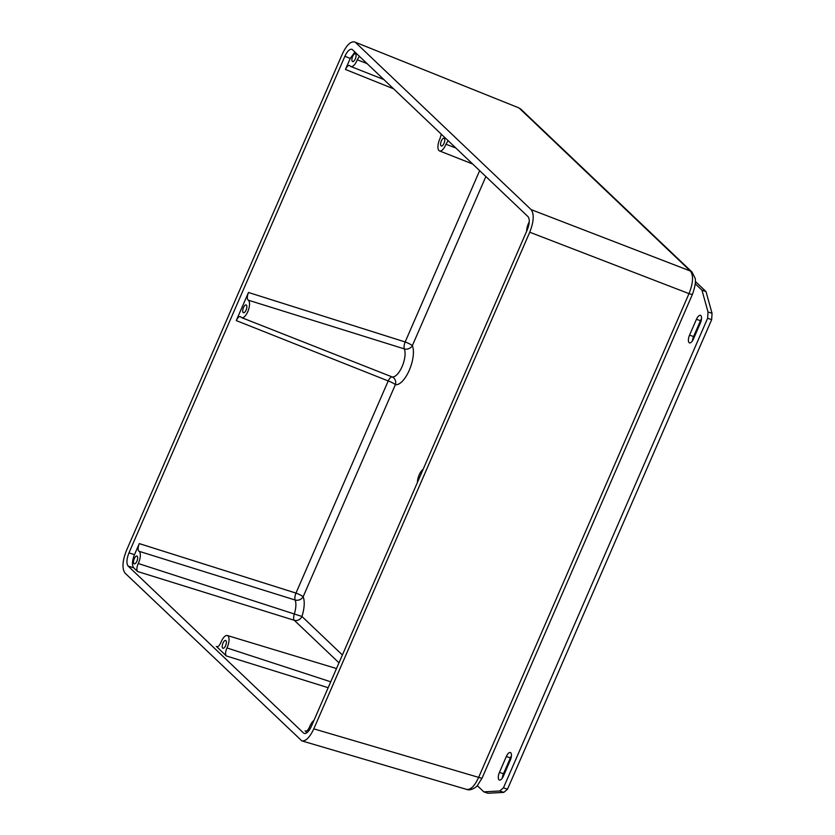 <?xml version="1.0" encoding="UTF-8"?>
<svg xmlns="http://www.w3.org/2000/svg" width="835" height="835" viewBox="0 0 835 835"><rect width="100%" height="100%" fill="white"/><g stroke="black" fill="none" stroke-linecap="round" stroke-linejoin="round"><path stroke-width="1.25" d="M443.99 143.37A4.123 1.68 109.2 0 1 441.318 146.01A4.123 1.68 109.2 0 1 441.36 140.864A4.123 1.68 109.2 0 1 444.032 138.224A4.123 1.68 109.2 0 1 443.99 143.37M246.106 310.077A4.123 1.68 109.2 0 1 243.434 312.718A4.123 1.68 109.2 0 1 243.476 307.572A4.123 1.68 109.2 0 1 246.137 304.932A4.123 1.68 109.2 0 1 246.106 310.077M225.607 645.622A4.123 1.68 109.2 0 1 222.935 648.263A4.123 1.68 109.2 0 1 222.976 643.117A4.123 1.68 109.2 0 1 225.638 640.476A4.123 1.68 109.2 0 1 225.607 645.622M136.909 561.203A4.123 1.68 109.2 0 1 134.237 563.844A4.123 1.68 109.2 0 1 134.278 558.698A4.123 1.68 109.2 0 1 136.95 556.058A4.123 1.68 109.2 0 1 136.909 561.203M355.292 58.951A4.123 1.68 109.2 0 1 352.631 61.592A4.123 1.68 109.2 0 1 352.662 56.446A4.123 1.68 109.2 0 1 355.334 53.805A4.123 1.68 109.2 0 1 355.292 58.951M477.307 785.651L483.809 791.851L499.716 790.985L503.453 787.833L707.631 318.26L708.017 311.935L701.953 290.162L695.263 283.785M499.455 772.344L506.344 756.489A6.179 2.526 109.2 0 1 510.352 752.523A6.179 2.526 109.2 0 1 510.289 760.236L503.401 776.101A6.179 2.526 109.2 0 1 499.393 780.057A6.179 2.526 109.2 0 1 499.455 772.344L503.484 773.742A6.179 2.526 -70.8 0 0 502.357 778.022M693.488 338.916A6.179 2.526 109.2 0 1 689.491 342.872A6.179 2.526 109.2 0 1 689.543 335.159L696.442 319.294A6.179 2.526 109.2 0 1 700.44 315.338A6.179 2.526 109.2 0 1 700.388 323.051L693.488 338.916M701.504 318.772A6.179 2.526 -70.8 0 0 700.471 320.703L693.582 336.557A6.179 2.526 -70.8 0 0 692.455 340.837M511.417 755.957A6.179 2.526 -70.8 0 0 510.383 757.888L503.484 773.742M483.809 791.851L487.849 793.25L503.755 792.384L507.482 789.242L711.66 319.659L712.046 313.334L705.992 291.561L695.367 281.458M499.716 790.985L503.755 792.384M503.453 787.833L507.482 789.242M707.631 318.26L711.66 319.659M708.017 311.935L712.046 313.334M701.953 290.162L705.992 291.561M479.666 170.611L405.163 341.964A6.242 2.307 -72.2 0 0 404.297 348.884A15.959 6.513 109.2 0 1 402.094 366.596A15.959 6.513 109.2 0 1 392.106 376.919A6.242 2.369 -68.6 0 0 388.212 380.948L295.966 593.09A6.242 2.307 -72.2 0 0 295.11 600.01A15.959 6.513 109.2 0 1 294.244 614.163A6.242 2.338 -72.8 0 0 294.306 620.301L338.989 662.833M306.956 732.723L305.495 731.168M306.038 731.199L305.046 730.907C306.508 731.731 308.063 730.322 309.691 726.68A9.362 3.82 109.2 0 1 313.939 720.438M330.733 681.809L226.953 647.929C225.387 651.634 225.168 654.296 226.275 655.934L216.808 646.749M526.624 231.295A9.362 3.82 109.2 0 1 528.701 222.987L529.286 221.588M217.34 646.781L216.349 646.488C217.82 647.313 219.365 645.904 220.993 642.261A9.362 3.82 109.2 0 1 227.297 635.508A9.362 3.82 109.2 0 1 226.953 647.929M448.155 140.624L445.963 144.236L455.973 148.056M342.402 654.974L301.936 616.46L138.255 563.51C136.7 567.216 136.47 569.877 137.587 571.516L133.694 567.81C131.836 565.201 132.107 560.807 134.498 554.628L139.288 543.606C137.848 547.384 137.754 549.941 139.007 551.277L295.11 600.01A6.242 5.198 -23 0 0 303.136 596.785L395.383 384.643A22.19 9.06 -70.8 0 0 409.265 370.291A22.19 9.06 -70.8 0 0 412.333 345.659L485.876 176.519M445.963 144.236A9.362 3.82 109.2 0 1 439.544 150.937A9.362 3.82 109.2 0 1 440.003 138.568L441.329 134.122M359.457 56.206L357.276 59.817L367.275 63.637M240.866 317.018C239.53 315.88 237.996 317.07 236.263 320.577L248.486 292.48C247.035 296.258 246.941 298.815 248.204 300.151A9.362 3.82 109.2 0 1 248.214 310.589A9.362 3.82 109.2 0 1 241.649 317.644A9.362 3.82 109.2 0 1 240.866 317.018L240.355 316.601M236.263 320.577L388.212 380.948A6.242 1.033 23.5 0 1 395.383 384.643A6.242 5.688 101.3 0 0 392.106 376.919L241.649 317.644M357.276 59.817A9.362 3.82 109.2 0 1 350.846 66.518A9.362 3.82 109.2 0 1 350.063 65.892L349.541 65.474M350.063 65.892C348.727 64.754 347.193 65.944 345.45 69.451L350.251 58.429L354.969 51.927M248.204 300.151L404.297 348.884A6.242 5.198 -23 0 0 412.333 345.659A6.242 1.033 -156.5 0 0 405.163 341.964L248.486 292.48M417.437 482.421A9.362 3.82 109.2 0 1 423.136 469.312M303.543 733.026L128.141 566.078C126.294 563.479 126.555 559.074 128.945 552.895L344.886 56.279C347.308 51.165 349.688 48.847 352.036 49.317L528.054 216.672C529.912 219.281 529.64 223.676 527.25 229.855L311.319 726.471C308.981 731.429 306.654 733.767 304.337 733.485L305.266 733.527M139.007 551.277A9.362 3.82 109.2 0 1 138.255 563.51M313.803 728.851C309.806 737.347 305.819 741.355 301.832 740.885L125.073 573.134C121.889 568.666 122.348 561.13 126.45 550.536L342.392 53.899C346.546 45.132 350.627 41.155 354.656 41.969L518.472 107.715L521.165 109.448A6.242 5.605 133.6 0 0 519.516 108.404L690.368 271.02L531.133 209.616C534.306 214.084 533.847 221.619 529.745 232.224L688.99 293.628C693.196 283.065 693.655 275.529 690.368 271.02A6.242 5.605 -46.4 0 1 692.017 272.064L695.085 278.159C696.025 281.144 695.169 286.468 692.518 294.15A6.242 1.033 -156.5 0 1 688.99 293.628L478.643 777.375A6.242 1.033 23.5 0 0 482.171 777.907L477.411 785.526C477.672 785.881 471.243 791.382 466.702 789.419L466.702 789.419C470.763 789.91 474.739 785.902 478.643 777.375L313.803 728.851L529.745 232.224M518.472 107.715L354.656 41.969M531.133 209.616L355.731 42.669M137.587 571.516L294.306 620.301A6.242 5.605 -46.4 0 0 301.936 616.46A22.19 9.06 -70.8 0 0 303.136 596.785A6.242 1.033 23.5 0 0 295.966 593.09L139.288 543.606M689.543 335.159L693.582 336.557M696.442 319.294L700.471 320.703M506.344 756.489L510.383 757.888M226.275 655.934L328.176 687.696M345.45 69.451L393.828 88.917M133.694 567.81L128.141 566.078M350.251 58.429L344.886 56.279M128.945 552.895L134.498 554.628M347.109 359.217L348.352 359.718M227.297 635.508L336.505 668.543M350.846 66.518L384.058 79.617M439.544 150.937L472.756 164.036M301.832 740.885L466.702 789.419M482.171 777.907L692.518 294.15M692.017 272.064L521.165 109.448"/></g></svg>
